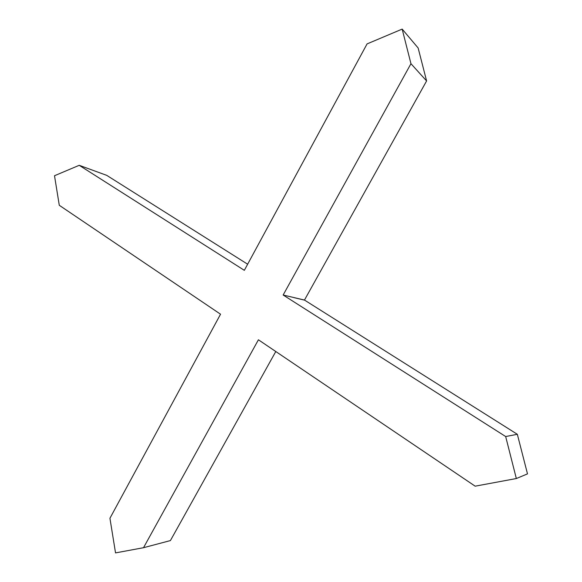 <?xml version="1.0" encoding="UTF-8"?>
<svg xmlns="http://www.w3.org/2000/svg" width="582" height="582" viewBox="0 0 582 582"><rect width="100%" height="100%" fill="white"/><g stroke="black" fill="none" stroke-linecap="round" stroke-linejoin="round"><path stroke-width="0.87" d="M304.633 300.159L294.245 297.7L304.633 300.159L517.333 434.296L527.496 473.879L516.336 478.535L505.671 436.536L283.15 295.016L410.957 63.7L402.169 29.1L367.067 43.905L244.331 270.324L79.217 165.31L54.504 175.735L59.284 205.293L220.542 314.207L109.933 518.271L115.534 552.9L143.521 547.706L258.415 339.786L475.159 486.174L516.336 478.535L527.496 473.879L517.333 434.296L505.671 436.536L517.333 434.296L304.633 300.159M418.138 47.986L426.599 80.949L304.473 300.057L283.15 295.016L304.473 300.057L426.599 80.949L410.957 63.7L426.599 80.949L418.138 47.986L402.169 29.1L418.138 47.986M275.788 351.521L170.41 540.576L143.521 547.706L170.41 540.576L275.788 351.521M106.732 175.357L79.217 165.31L106.732 175.357L247.641 264.213L106.732 175.357M109.933 518.271L220.542 314.207L59.284 205.293L54.504 175.735L79.217 165.31L244.331 270.324L367.067 43.905L402.169 29.1L410.957 63.7L283.15 295.016L505.671 436.536L516.336 478.535L475.159 486.174L258.415 339.786L143.521 547.706L115.534 552.9L109.933 518.271"/></g></svg>
